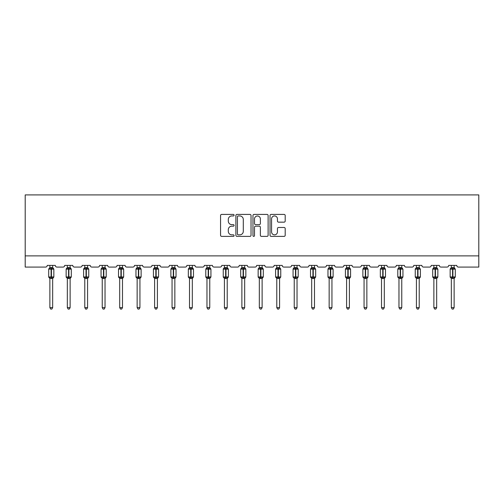 <?xml version="1.0" encoding="UTF-8"?>
<svg xmlns="http://www.w3.org/2000/svg" width="504" height="504" viewBox="0 0 504 504"><rect width="100%" height="100%" fill="white"/><g stroke="black" fill="none" stroke-linecap="round" stroke-linejoin="round"><path stroke-width="0.76" d="M234.095 215.183A0.769 0.769 0 0 0 233.327 214.414L221.659 214.414A1.096 1.096 0 0 0 220.563 215.517L220.563 235.28A1.096 1.096 0 0 0 221.659 236.382L233.327 236.382A0.769 0.769 0 0 0 234.095 235.614A0.769 0.769 0 0 0 233.327 234.845L231.821 234.845A3.515 3.515 0 0 1 228.306 231.33L228.306 229.679A3.515 3.515 0 0 1 231.821 226.17L233.327 226.17A0.769 0.769 0 0 0 234.095 225.401A0.769 0.769 0 0 0 233.327 224.627L231.821 224.627A3.515 3.515 0 0 1 228.306 221.117L228.306 219.467A3.515 3.515 0 0 1 231.821 215.951L233.327 215.951A0.769 0.769 0 0 0 234.095 215.183M284.099 222.157A1.096 1.096 0 0 0 285.195 221.061L285.195 215.517A1.096 1.096 0 0 0 284.099 214.414L271.139 214.414A1.096 1.096 0 0 0 270.037 215.517L270.037 235.28A1.096 1.096 0 0 0 271.139 236.382L284.099 236.382A1.096 1.096 0 0 0 285.195 235.28L285.195 228.583A1.096 1.096 0 0 0 284.099 227.487L278.548 227.487A1.096 1.096 0 0 0 277.452 228.583L277.452 231.903A2.936 2.936 0 0 1 274.516 234.845A2.936 2.936 0 0 1 271.574 231.903L271.574 218.893A2.936 2.936 0 0 1 274.516 215.951A2.936 2.936 0 0 1 277.452 218.893L277.452 221.061A1.096 1.096 0 0 0 278.548 222.157L284.099 222.157M478.8 255.887L478.8 194.909L25.2 194.909L25.2 267.076L45.562 267.076A1.676 1.676 0 0 0 47.244 265.4L55.301 265.4A1.676 1.676 0 0 0 56.977 267.076L63.019 267.076A1.676 1.676 0 0 0 64.695 265.4L72.752 265.4A1.676 1.676 0 0 0 74.434 267.076L80.476 267.076A1.676 1.676 0 0 0 82.152 265.4L90.21 265.4A1.676 1.676 0 0 0 91.885 267.076L97.927 267.076A1.676 1.676 0 0 0 99.609 265.4L107.661 265.4A1.676 1.676 0 0 0 109.343 267.076L115.385 267.076A1.676 1.676 0 0 0 117.06 265.4L125.118 265.4A1.676 1.676 0 0 0 126.794 267.076L132.835 267.076A1.676 1.676 0 0 0 134.518 265.4L142.569 265.4A1.676 1.676 0 0 0 144.251 267.076L150.293 267.076A1.676 1.676 0 0 0 151.969 265.4L160.026 265.4A1.676 1.676 0 0 0 161.702 267.076L167.75 267.076A1.676 1.676 0 0 0 169.426 265.4L177.484 265.4A1.676 1.676 0 0 0 179.159 267.076L185.201 267.076A1.676 1.676 0 0 0 186.883 265.4L194.935 265.4A1.676 1.676 0 0 0 196.617 267.076L202.658 267.076A1.676 1.676 0 0 0 204.334 265.4L212.392 265.4A1.676 1.676 0 0 0 214.068 267.076L220.109 267.076A1.676 1.676 0 0 0 221.792 265.4L229.843 265.4A1.676 1.676 0 0 0 231.525 267.076L237.567 267.076A1.676 1.676 0 0 0 239.243 265.4L247.3 265.4A1.676 1.676 0 0 0 248.976 267.076L255.024 267.076A1.676 1.676 0 0 0 256.7 265.4L264.757 265.4A1.676 1.676 0 0 0 266.433 267.076L272.475 267.076A1.676 1.676 0 0 0 274.157 265.4L282.209 265.4A1.676 1.676 0 0 0 283.891 267.076L289.932 267.076A1.676 1.676 0 0 0 291.608 265.4L299.666 265.4A1.676 1.676 0 0 0 301.342 267.076L307.383 267.076A1.676 1.676 0 0 0 309.065 265.4L317.117 265.4A1.676 1.676 0 0 0 318.799 267.076L324.841 267.076A1.676 1.676 0 0 0 326.516 265.4L334.574 265.4A1.676 1.676 0 0 0 336.25 267.076L342.298 267.076A1.676 1.676 0 0 0 343.974 265.4L352.031 265.4A1.676 1.676 0 0 0 353.707 267.076L359.749 267.076A1.676 1.676 0 0 0 361.431 265.4L369.482 265.4A1.676 1.676 0 0 0 371.164 267.076L377.206 267.076A1.676 1.676 0 0 0 378.882 265.4L386.94 265.4A1.676 1.676 0 0 0 388.615 267.076L394.657 267.076A1.676 1.676 0 0 0 396.339 265.4L404.391 265.4A1.676 1.676 0 0 0 406.073 267.076L412.114 267.076A1.676 1.676 0 0 0 413.79 265.4L421.848 265.4A1.676 1.676 0 0 0 423.524 267.076L429.566 267.076A1.676 1.676 0 0 0 431.248 265.4L439.305 265.4A1.676 1.676 0 0 0 440.981 267.076L447.023 267.076A1.676 1.676 0 0 0 448.699 265.4L456.756 265.4A1.676 1.676 0 0 0 458.438 267.076L478.8 267.076L478.8 255.887L25.2 255.887M251.036 215.517A1.096 1.096 0 0 0 249.94 214.414L236.981 214.414A1.096 1.096 0 0 0 235.885 215.517L235.885 235.28A1.096 1.096 0 0 0 236.981 236.382L249.94 236.382A1.096 1.096 0 0 0 251.036 235.28L251.036 215.517M254.06 214.414L267.019 214.414A1.096 1.096 0 0 1 268.115 215.517L268.115 235.28A1.096 1.096 0 0 1 267.019 236.382L261.475 236.382A1.096 1.096 0 0 1 260.373 235.28L260.373 227.266A1.096 1.096 0 0 0 259.276 226.17L255.597 226.17A1.096 1.096 0 0 0 254.501 227.266L254.501 235.614A0.769 0.769 0 0 1 253.733 236.382A0.769 0.769 0 0 1 252.964 235.614L252.964 215.517A1.096 1.096 0 0 1 254.06 214.414M238.19 215.951A0.769 0.769 0 0 0 237.422 216.72L237.422 234.077A0.769 0.769 0 0 0 238.19 234.845L239.784 234.845A3.515 3.515 0 0 0 243.293 231.33L243.293 219.467A3.515 3.515 0 0 0 239.784 215.951L238.19 215.951M260.373 218.944A2.936 2.936 0 0 0 257.437 216.008A2.936 2.936 0 0 0 254.501 218.944L254.501 223.53A1.096 1.096 0 0 0 255.597 224.627L259.276 224.627A1.096 1.096 0 0 0 260.373 223.53L260.373 218.944M52.668 265.4L52.668 267.624A1.228 1.172 180 0 0 53.317 268.651L53.078 269.01L51.44 268.613L49.468 269.01L49.064 268.594A0.561 0.561 0 0 0 48.699 269.117L48.699 276.954A0.561 0.561 0 0 0 49.064 277.477L49.468 277.061L51.099 277.452L53.078 277.061L53.317 277.421A1.228 1.172 -0 0 0 52.668 278.454L49.871 278.454A1.228 1.172 -0 0 0 49.228 277.421L49.228 277.421M49.871 265.4L49.871 267.674L51.099 267.511L51.099 276.954L53.846 276.954L53.846 269.117L48.699 269.117L48.699 276.954L51.099 276.954L51.099 278.561M52.668 278.447L52.668 307.635L49.871 307.635L49.871 278.447M51.099 267.511L52.668 267.618M49.871 267.435L49.228 268.651A1.228 1.172 180 0 0 49.871 267.618M49.468 269.01L49.871 267.674M52.668 267.674L53.078 269.01M49.468 277.061L49.871 278.397M53.078 277.061L52.668 278.397M52.668 307.635L51.83 309.091L50.709 309.091L49.871 307.635M53.846 269.117L53.474 268.594A0.561 0.561 0 0 1 53.638 268.682M52.668 278.63L53.846 276.954A0.561 0.561 0 0 1 53.815 277.137M70.346 268.141L70.932 268.594A0.561 0.561 0 0 1 71.096 268.682M70.125 265.4L70.125 267.618A1.228 1.172 180 0 0 70.768 268.651L70.529 269.01L68.891 268.613L66.919 269.01L66.522 268.594A0.561 0.561 0 0 0 66.15 269.117L66.15 276.954A0.561 0.561 0 0 0 66.522 277.477L66.15 276.954L71.297 276.954A0.561 0.561 0 0 1 71.266 277.137M67.328 278.454L67.328 278.454A1.228 1.172 -0 0 0 66.679 277.421L66.919 277.061L68.557 277.452L70.529 277.061L70.768 277.421A1.228 1.172 -0 0 0 70.125 278.454L67.328 278.397L67.328 307.635L70.125 307.635L70.125 278.447M87.803 268.141L88.389 268.594A0.561 0.561 0 0 1 88.547 268.682M87.576 265.4L87.576 267.618A1.228 1.172 180 0 0 88.225 268.651L87.986 269.01L86.348 268.613L84.376 269.01L83.973 268.594A0.561 0.561 0 0 0 83.607 269.117L83.607 276.954A0.561 0.561 0 0 0 83.973 277.477L83.607 276.954L88.754 276.954A0.561 0.561 0 0 1 88.723 277.137M84.779 278.454L84.779 278.454A1.228 1.172 -0 0 0 84.137 277.421L84.376 277.061L86.014 277.452L87.986 277.061L88.225 277.421A1.228 1.172 -0 0 0 87.576 278.454L84.779 278.397L84.779 307.635L87.576 307.635L87.576 278.447M105.254 268.141L105.84 268.594A0.561 0.561 0 0 1 106.004 268.682M105.034 265.4L105.034 267.618A1.228 1.172 180 0 0 105.683 268.651L105.437 269.01L103.805 268.613L101.827 269.01L101.43 268.594A0.561 0.561 0 0 0 101.058 269.117L101.058 276.954A0.561 0.561 0 0 0 101.43 277.477L101.058 276.954L106.205 276.954A0.561 0.561 0 0 1 106.18 277.137M102.236 278.454L102.236 278.454A1.228 1.172 -0 0 0 101.588 277.421L101.827 277.061L103.465 277.452L105.437 277.061L105.683 277.421A1.228 1.172 -0 0 0 105.034 278.454L102.236 278.397L102.236 307.635L105.034 307.635L105.034 278.447M122.711 268.141L123.297 268.594A0.561 0.561 0 0 1 123.455 268.682M122.491 265.4L122.491 267.618A1.228 1.172 180 0 0 123.133 268.651L122.894 269.01L121.256 268.613L119.284 269.01L118.881 268.594A0.561 0.561 0 0 0 118.516 269.117L118.516 276.954A0.561 0.561 0 0 0 118.881 277.477L118.516 276.954L123.663 276.954A0.561 0.561 0 0 1 123.631 277.137M119.694 278.454L119.694 278.454A1.228 1.172 -0 0 0 119.045 277.421L119.284 277.061L120.922 277.452L122.894 277.061L123.133 277.421A1.228 1.172 -0 0 0 122.491 278.454L119.687 278.397L119.694 307.635L122.491 307.635L122.491 278.447M67.328 278.63L66.679 277.421M70.125 278.63L71.297 276.954L71.297 269.117L66.15 269.117L66.679 268.651A1.228 1.172 180 0 0 67.328 267.618L70.125 267.624M67.328 265.4L67.328 267.624M66.919 269.01L67.328 267.674M70.125 267.674L70.529 269.01M66.919 277.061L67.328 278.397M70.529 277.061L70.125 278.397M70.125 307.635L69.281 309.091L68.166 309.091L67.328 307.635M84.779 278.63L84.137 277.421M87.576 278.63L88.754 276.954L88.754 269.117L83.607 269.117L84.137 268.651A1.228 1.172 180 0 0 84.779 267.618L87.576 267.624M84.779 265.4L84.779 267.624M84.376 269.01L84.779 267.674M87.576 267.674L87.986 269.01M84.376 277.061L84.779 278.397M87.986 277.061L87.576 278.397M87.576 307.635L86.738 309.091L85.623 309.091L84.779 307.635M102.236 278.63L101.588 277.421M105.034 278.63L106.205 276.954L106.205 269.117L101.058 269.117L101.588 268.651A1.228 1.172 180 0 0 102.236 267.618L105.034 267.624M102.236 265.4L102.236 267.624M101.827 269.01L102.236 267.674M105.034 267.674L105.437 269.01M101.827 277.061L102.236 278.397M105.437 277.061L105.034 278.397M105.034 307.635L104.196 309.091L103.074 309.091L102.236 307.635M119.694 278.63L119.045 277.421M122.491 278.63L123.663 276.954L123.663 269.117L118.516 269.117L119.045 268.651A1.228 1.172 180 0 0 119.694 267.618L122.491 267.624M119.694 265.4L119.694 267.624M119.284 269.01L119.687 267.674M122.491 267.674L122.894 269.01M119.284 277.061L119.687 278.397M122.894 277.061L122.491 278.397M122.491 307.635L121.647 309.091L120.532 309.091L119.694 307.635M140.162 268.141L140.748 268.594A0.561 0.561 0 0 1 140.912 268.682M139.942 265.4L139.942 267.618A1.228 1.172 180 0 0 140.591 268.651L140.351 269.01L138.713 268.613L136.742 269.01L136.338 268.594A0.561 0.561 0 0 0 135.973 269.117L135.973 276.954A0.561 0.561 0 0 0 136.338 277.477L135.973 276.954L141.12 276.954A0.561 0.561 0 0 1 141.088 277.137M137.145 278.454L137.145 278.454A1.228 1.172 -0 0 0 136.502 277.421L136.742 277.061L138.373 277.452L140.351 277.061L140.591 277.421A1.228 1.172 -0 0 0 139.942 278.454L137.145 278.397L137.145 307.635L139.942 307.635L139.942 278.447M137.145 278.63L136.502 277.421M139.942 278.63L141.12 276.954L141.12 269.117L135.973 269.117L136.502 268.651A1.228 1.172 180 0 0 137.145 267.618L139.942 267.624M137.145 265.4L137.145 267.624M136.742 269.01L137.145 267.674M139.942 267.674L140.351 269.01M136.742 277.061L137.145 278.397M140.351 277.061L139.942 278.397M139.942 307.635L139.104 309.091L137.983 309.091L137.145 307.635M157.62 268.141L158.206 268.594A0.561 0.561 0 0 1 158.363 268.682M157.399 265.4L157.399 267.618A1.228 1.172 180 0 0 158.042 268.651L157.802 269.01L156.164 268.613L154.192 269.01L153.796 268.594A0.561 0.561 0 0 0 153.424 269.117L153.424 276.954A0.561 0.561 0 0 0 153.796 277.477L153.424 276.954L158.571 276.954A0.561 0.561 0 0 1 158.54 277.137M154.602 278.454L154.602 278.454A1.228 1.172 -0 0 0 153.953 277.421L154.192 277.061L155.831 277.452L157.802 277.061L158.042 277.421A1.228 1.172 -0 0 0 157.399 278.454L154.602 278.397L154.602 307.635L157.399 307.635L157.399 278.447M154.602 278.63L153.953 277.421M157.399 278.63L158.571 276.954L158.571 269.117L153.424 269.117L153.953 268.651A1.228 1.172 180 0 0 154.602 267.618L157.399 267.624M154.602 265.4L154.602 267.624M154.192 269.01L154.602 267.674M157.399 267.674L157.802 269.01M154.192 277.061L154.602 278.397M157.802 277.061L157.399 278.397M157.399 307.635L156.555 309.091L155.44 309.091L154.602 307.635M175.077 268.141L175.663 268.594A0.561 0.561 0 0 1 175.82 268.682M174.85 265.4L174.85 267.618A1.228 1.172 180 0 0 175.499 268.651L175.26 269.01L173.622 268.613L171.65 269.01L171.247 268.594A0.561 0.561 0 0 0 170.881 269.117L170.881 276.954A0.561 0.561 0 0 0 171.247 277.477L170.881 276.954L176.028 276.954A0.561 0.561 0 0 1 175.997 277.137M172.053 278.454L172.053 278.454A1.228 1.172 -0 0 0 171.41 277.421L171.65 277.061L173.288 277.452L175.26 277.061L175.499 277.421A1.228 1.172 -0 0 0 174.85 278.454L172.053 278.397L172.053 307.635L174.85 307.635L174.85 278.447M172.053 278.63L171.41 277.421M174.85 278.63L176.028 276.954L176.028 269.117L170.881 269.117L171.41 268.651A1.228 1.172 180 0 0 172.053 267.618L174.85 267.624M172.053 265.4L172.053 267.624M171.65 269.01L172.053 267.674M174.85 267.674L175.26 269.01M171.65 277.061L172.053 278.397L171.65 277.061M175.26 277.061L174.85 278.397M174.85 307.635L174.012 309.091L172.897 309.091L172.053 307.635M192.528 268.141L193.114 268.594A0.561 0.561 0 0 1 193.278 268.682M192.308 265.4L192.308 267.618A1.228 1.172 180 0 0 192.956 268.651L192.711 269.01L191.079 268.613L189.101 269.01L188.704 268.594A0.561 0.561 0 0 0 188.332 269.117L188.332 276.954A0.561 0.561 0 0 0 188.704 277.477L188.332 276.954L193.479 276.954A0.561 0.561 0 0 1 193.454 277.137M189.51 278.454L189.51 278.454A1.228 1.172 -0 0 0 188.861 277.421L189.101 277.061L190.739 277.452L192.711 277.061L192.956 277.421A1.228 1.172 -0 0 0 192.308 278.454L189.51 278.397L189.51 307.635L192.308 307.635L192.308 278.447M189.51 278.63L188.861 277.421M192.308 278.63L193.479 276.954L193.479 269.117L188.332 269.117L188.861 268.651A1.228 1.172 180 0 0 189.51 267.618L192.308 267.624M189.51 265.4L189.51 267.624M189.101 269.01L189.51 267.674M192.308 267.674L192.711 269.01M189.101 277.061L189.51 278.397L189.101 277.061M192.711 277.061L192.308 278.397M192.308 307.635L191.47 309.091L190.348 309.091L189.51 307.635M209.985 268.141L210.571 268.594A0.561 0.561 0 0 1 210.729 268.682M209.765 265.4L209.765 267.618A1.228 1.172 180 0 0 210.407 268.651L210.168 269.01L208.53 268.613L206.558 269.01L206.155 268.594A0.561 0.561 0 0 0 205.789 269.117L205.789 276.954A0.561 0.561 0 0 0 206.155 277.477L205.789 276.954L210.937 276.954A0.561 0.561 0 0 1 210.905 277.137M206.968 278.454L206.968 278.454A1.228 1.172 -0 0 0 206.319 277.421L206.558 277.061L208.196 277.452L210.168 277.061L210.407 277.421A1.228 1.172 -0 0 0 209.765 278.454L206.961 278.397L206.968 307.635L209.765 307.635L209.765 278.447M206.968 278.63L206.319 277.421M209.765 278.63L210.937 276.954L210.937 269.117L205.789 269.117L206.319 268.651A1.228 1.172 180 0 0 206.968 267.618L209.765 267.624M206.968 265.4L206.968 267.624M206.558 269.01L206.961 267.674M209.765 267.674L210.168 269.01M206.558 277.061L206.961 278.397L206.558 277.061M210.168 277.061L209.765 278.397M209.765 307.635L208.921 309.091L207.806 309.091L206.968 307.635M227.436 268.141L228.022 268.594A0.561 0.561 0 0 1 228.186 268.682M227.216 265.4L227.216 267.618A1.228 1.172 180 0 0 227.865 268.651L227.625 269.01L225.987 268.613L224.015 269.01L223.612 268.594A0.561 0.561 0 0 0 223.247 269.117L223.247 276.954A0.561 0.561 0 0 0 223.612 277.477L223.247 276.954L228.394 276.954A0.561 0.561 0 0 1 228.362 277.137M224.419 278.454L224.419 278.454A1.228 1.172 -0 0 0 223.776 277.421L224.015 277.061L225.647 277.452L227.625 277.061L227.865 277.421A1.228 1.172 -0 0 0 227.216 278.454L224.419 278.397L224.419 307.635L227.216 307.635L227.216 278.447M224.419 278.63L223.776 277.421M227.216 278.63L228.394 276.954L228.394 269.117L223.247 269.117L223.776 268.651A1.228 1.172 180 0 0 224.419 267.618L227.216 267.624M224.419 265.4L224.419 267.624M224.015 269.01L224.419 267.674M227.216 267.674L227.625 269.01M224.015 277.061L224.419 278.397L224.015 277.061M227.625 277.061L227.216 278.397M227.216 307.635L226.378 309.091L225.257 309.091L224.419 307.635M244.894 268.141L245.48 268.594A0.561 0.561 0 0 1 245.637 268.682M244.673 265.4L244.673 267.618A1.228 1.172 180 0 0 245.316 268.651L245.076 269.01L243.438 268.613L241.466 269.01L241.063 268.594A0.561 0.561 0 0 0 240.698 269.117L240.698 276.954A0.561 0.561 0 0 0 241.063 277.477L240.698 276.954L245.845 276.954A0.561 0.561 0 0 1 245.813 277.137M241.876 278.454L241.876 278.454A1.228 1.172 -0 0 0 241.227 277.421L241.466 277.061L243.104 277.452L245.076 277.061L245.316 277.421A1.228 1.172 -0 0 0 244.673 278.454L241.876 278.397L241.876 307.635L244.673 307.635L244.673 278.447M241.876 278.63L241.227 277.421M244.673 278.63L245.845 276.954L245.845 269.117L240.698 269.117L241.227 268.651A1.228 1.172 180 0 0 241.876 267.618L244.673 267.624M241.876 265.4L241.876 267.624M241.466 269.01L241.876 267.674M244.673 267.674L245.076 269.01M241.466 277.061L241.876 278.397L241.466 277.061M245.076 277.061L244.673 278.397M244.673 307.635L243.829 309.091L242.714 309.091L241.876 307.635M262.351 268.141L262.937 268.594A0.561 0.561 0 0 1 263.094 268.682M262.124 265.4L262.124 267.618A1.228 1.172 180 0 0 262.773 268.651L262.534 269.01L260.896 268.613L258.924 269.01L258.521 268.594A0.561 0.561 0 0 0 258.155 269.117L258.155 276.954A0.561 0.561 0 0 0 258.521 277.477L258.155 276.954L263.302 276.954A0.561 0.561 0 0 1 263.271 277.137M259.327 278.454L259.327 278.454A1.228 1.172 -0 0 0 258.684 277.421L258.924 277.061L260.562 277.452L262.534 277.061L262.773 277.421A1.228 1.172 -0 0 0 262.124 278.454L259.327 278.397L259.327 307.635L262.124 307.635L262.124 278.447M259.327 278.63L258.684 277.421M262.124 278.63L263.302 276.954L263.302 269.117L258.155 269.117L258.684 268.651A1.228 1.172 180 0 0 259.327 267.618L262.124 267.624M259.327 265.4L259.327 267.624M258.924 269.01L259.327 267.674M262.124 267.674L262.534 269.01M258.924 277.061L259.327 278.397L258.924 277.061M262.534 277.061L262.124 278.397M262.124 307.635L261.286 309.091L260.171 309.091L259.327 307.635M279.802 268.141L280.388 268.594A0.561 0.561 0 0 1 280.552 268.682M279.581 265.4L279.581 267.618A1.228 1.172 180 0 0 280.224 268.651L279.985 269.01L278.353 268.613L276.375 269.01L275.978 268.594A0.561 0.561 0 0 0 275.606 269.117L275.606 276.954A0.561 0.561 0 0 0 275.978 277.477L275.606 276.954L280.753 276.954A0.561 0.561 0 0 1 280.728 277.137M276.784 278.454L276.784 278.454A1.228 1.172 -0 0 0 276.135 277.421L276.375 277.061L278.013 277.452L279.985 277.061L280.224 277.421A1.228 1.172 -0 0 0 279.581 278.454L276.784 278.397L276.784 307.635L279.581 307.635L279.581 278.447M276.784 278.63L276.135 277.421M279.581 278.63L280.753 276.954L280.753 269.117L275.606 269.117L276.135 268.651A1.228 1.172 180 0 0 276.784 267.618L279.581 267.624M276.784 265.4L276.784 267.624M276.375 269.01L276.784 267.674M279.581 267.674L279.985 269.01M276.375 277.061L276.784 278.397L276.375 277.061M279.985 277.061L279.581 278.397M279.581 307.635L278.743 309.091L277.622 309.091L276.784 307.635M297.259 268.141L297.845 268.594A0.561 0.561 0 0 1 298.003 268.682M297.032 265.4L297.032 267.618A1.228 1.172 180 0 0 297.681 268.651L297.442 269.01L295.804 268.613L293.832 269.01L293.429 268.594A0.561 0.561 0 0 0 293.063 269.117L293.063 276.954A0.561 0.561 0 0 0 293.429 277.477L293.063 276.954L298.211 276.954A0.561 0.561 0 0 1 298.179 277.137M294.235 278.454L294.235 278.454A1.228 1.172 -0 0 0 293.593 277.421L293.832 277.061L295.47 277.452L297.442 277.061L297.681 277.421A1.228 1.172 -0 0 0 297.032 278.454L294.235 278.397L294.235 307.635L297.032 307.635L297.032 278.447M294.235 278.63L293.593 277.421M297.032 278.63L298.211 276.954L298.211 269.117L293.063 269.117L293.593 268.651A1.228 1.172 180 0 0 294.235 267.618L297.032 267.624M294.235 265.4L294.235 267.624M293.832 269.01L294.235 267.674M297.039 267.674L297.442 269.01M293.832 277.061L294.235 278.397L293.832 277.061M297.442 277.061L297.039 278.397M297.032 307.635L296.195 309.091L295.079 309.091L294.235 307.635M314.49 265.4L314.49 267.618A1.228 1.172 180 0 0 315.139 268.651L314.899 269.01L313.261 268.613L311.289 269.01L310.886 268.594A0.561 0.561 0 0 0 310.521 269.117L310.521 276.954A0.561 0.561 0 0 0 310.886 277.477L310.521 276.954L315.668 276.954A0.561 0.561 0 0 1 315.636 277.137M311.692 278.454L311.692 278.454A1.228 1.172 -0 0 0 311.044 277.421L311.289 277.061L312.921 277.452L314.899 277.061L315.139 277.421A1.228 1.172 -0 0 0 314.49 278.454L311.692 278.397L311.692 307.635L314.49 307.635L314.49 278.447M311.692 278.63L311.044 277.421M314.49 278.63L315.668 276.954L315.668 269.117L310.521 269.117L311.044 268.651A1.228 1.172 180 0 0 311.692 267.618L314.49 267.624M311.692 265.4L311.692 267.624M311.289 269.01L311.692 267.674M314.49 267.674L314.899 269.01M311.289 277.061L311.692 278.397L311.289 277.061M314.899 277.061L314.49 278.397M314.49 307.635L313.652 309.091L312.53 309.091L311.692 307.635M331.947 265.4L331.947 267.618A1.228 1.172 180 0 0 332.59 268.651L332.35 269.01L330.712 268.613L328.74 269.01L328.337 268.594A0.561 0.561 0 0 0 327.972 269.117L327.972 276.954A0.561 0.561 0 0 0 328.337 277.477L327.972 276.954L333.119 276.954A0.561 0.561 0 0 1 333.087 277.137M329.15 278.454L329.15 278.454A1.228 1.172 -0 0 0 328.501 277.421L328.74 277.061L330.378 277.452L332.35 277.061L332.59 277.421A1.228 1.172 -0 0 0 331.947 278.454L329.15 278.397L329.15 307.635L331.947 307.635L331.947 278.447M329.15 278.63L328.501 277.421M331.947 278.63L333.119 276.954L333.119 269.117L327.972 269.117L328.501 268.651A1.228 1.172 180 0 0 329.15 267.618L331.947 267.624M329.15 265.4L329.15 267.624M328.74 269.01L329.15 267.674M331.947 267.674L332.35 269.01M328.74 277.061L329.15 278.397L328.74 277.061M332.35 277.061L331.947 278.397M331.947 307.635L331.103 309.091L329.988 309.091L329.15 307.635M349.398 265.4L349.398 267.618A1.228 1.172 180 0 0 350.047 268.651L349.808 269.01L348.169 268.613L346.198 269.01L345.794 268.594A0.561 0.561 0 0 0 345.429 269.117L345.429 276.954A0.561 0.561 0 0 0 345.794 277.477L345.429 276.954L350.576 276.954A0.561 0.561 0 0 1 350.545 277.137M346.601 278.454L346.601 278.454A1.228 1.172 -0 0 0 345.958 277.421L346.198 277.061L347.836 277.452L349.808 277.061L350.047 277.421A1.228 1.172 -0 0 0 349.398 278.454L346.601 278.397L346.601 307.635L349.398 307.635L349.398 278.447M346.601 278.63L345.958 277.421M349.398 278.63L350.576 276.954L350.576 269.117L345.429 269.117L345.958 268.651A1.228 1.172 180 0 0 346.601 267.618L349.398 267.624M346.601 265.4L346.601 267.624M346.198 269.01L346.601 267.674M349.398 267.674L349.808 269.01M346.198 277.061L346.601 278.397L346.198 277.061M349.808 277.061L349.398 278.397M349.398 307.635L348.56 309.091L347.445 309.091L346.601 307.635M366.855 265.4L366.855 267.618A1.228 1.172 180 0 0 367.498 268.651L367.259 269.01L365.627 268.613L363.649 269.01L363.252 268.594A0.561 0.561 0 0 0 362.88 269.117L362.88 276.954A0.561 0.561 0 0 0 363.252 277.477L362.88 276.954L368.027 276.954A0.561 0.561 0 0 1 367.996 277.137M364.058 278.454L364.058 278.454A1.228 1.172 -0 0 0 363.409 277.421L363.649 277.061L365.287 277.452L367.259 277.061L367.498 277.421A1.228 1.172 -0 0 0 366.855 278.454L364.058 278.397L364.058 307.635L366.855 307.635L366.855 278.447M364.058 278.63L363.409 277.421M366.855 278.63L368.027 276.954L368.027 269.117L362.88 269.117L363.409 268.651A1.228 1.172 180 0 0 364.058 267.618L366.855 267.624M364.058 265.4L364.058 267.624M363.649 269.01L364.058 267.674M366.855 267.674L367.259 269.01M363.649 277.061L364.058 278.397L363.649 277.061M367.259 277.061L366.855 278.397M366.855 307.635L366.017 309.091L364.896 309.091L364.058 307.635M384.306 265.4L384.306 267.618A1.228 1.172 180 0 0 384.955 268.651L384.716 269.01L383.078 268.613L381.106 269.01L380.703 268.594A0.561 0.561 0 0 0 380.337 269.117L380.337 276.954A0.561 0.561 0 0 0 380.703 277.477L380.337 276.954L385.484 276.954A0.561 0.561 0 0 1 385.453 277.137M381.509 278.454L381.509 278.454A1.228 1.172 -0 0 0 380.866 277.421L381.106 277.061L382.744 277.452L384.716 277.061L384.955 277.421A1.228 1.172 -0 0 0 384.306 278.454L381.509 278.397L381.509 307.635L384.306 307.635L384.306 278.447M381.509 278.63L380.866 277.421M384.306 278.63L385.484 276.954L385.484 269.117L380.337 269.117L380.866 268.651A1.228 1.172 180 0 0 381.509 267.618L384.306 267.624M381.509 265.4L381.509 267.624M381.106 269.01L381.509 267.674M384.313 267.674L384.716 269.01M381.106 277.061L381.509 278.397L381.106 277.061M384.716 277.061L384.313 278.397M384.306 307.635L383.468 309.091L382.353 309.091L381.509 307.635M401.764 265.4L401.764 267.618A1.228 1.172 180 0 0 402.413 268.651L402.173 269.01L400.535 268.613L398.563 269.01L398.16 268.594A0.561 0.561 0 0 0 397.795 269.117L397.795 276.954A0.561 0.561 0 0 0 398.16 277.477L397.795 276.954L402.942 276.954A0.561 0.561 0 0 1 402.91 277.137M398.966 278.454L398.966 278.454A1.228 1.172 -0 0 0 398.317 277.421L398.563 277.061L400.195 277.452L402.173 277.061L402.413 277.421A1.228 1.172 -0 0 0 401.764 278.454L398.966 278.397L398.966 307.635L401.764 307.635L401.764 278.447M398.966 278.63L398.317 277.421M401.764 278.63L402.942 276.954L402.942 269.117L397.795 269.117L398.317 268.651A1.228 1.172 180 0 0 398.966 267.618L401.764 267.624M398.966 265.4L398.966 267.624M398.563 269.01L398.966 267.674M401.764 267.674L402.173 269.01M398.563 277.061L398.966 278.397L398.563 277.061M402.173 277.061L401.764 278.397M401.764 307.635L400.926 309.091L399.804 309.091L398.966 307.635M419.221 265.4L419.221 267.618A1.228 1.172 180 0 0 419.864 268.651L419.624 269.01L417.986 268.613L416.014 269.01L415.611 268.594A0.561 0.561 0 0 0 415.246 269.117L415.246 276.954A0.561 0.561 0 0 0 415.611 277.477L415.246 276.954L420.393 276.954A0.561 0.561 0 0 1 420.361 277.137M416.424 278.454L416.424 278.454A1.228 1.172 -0 0 0 415.775 277.421L416.014 277.061L417.652 277.452L419.624 277.061L419.864 277.421A1.228 1.172 -0 0 0 419.221 278.454L416.424 278.397L416.424 307.635L419.221 307.635L419.221 278.447M416.424 278.63L415.775 277.421M419.221 278.63L420.393 276.954L420.393 269.117L415.246 269.117L415.775 268.651A1.228 1.172 180 0 0 416.424 267.618L419.221 267.624M416.424 265.4L416.424 267.624M416.014 269.01L416.424 267.674M419.221 267.674L419.624 269.01M416.014 277.061L416.424 278.397L416.014 277.061M419.624 277.061L419.221 278.397M419.221 307.635L418.377 309.091L417.262 309.091L416.424 307.635M436.672 265.4L436.672 267.618A1.228 1.172 180 0 0 437.321 268.651L437.081 269.01L435.443 268.613L433.471 269.01L433.068 268.594A0.561 0.561 0 0 0 432.703 269.117L432.703 276.954A0.561 0.561 0 0 0 433.068 277.477L432.703 276.954L437.85 276.954A0.561 0.561 0 0 1 437.819 277.137M433.875 278.454L433.875 278.454A1.228 1.172 -0 0 0 433.232 277.421L433.471 277.061L435.109 277.452L437.081 277.061L437.321 277.421A1.228 1.172 -0 0 0 436.672 278.454L433.875 278.397L433.875 307.635L436.672 307.635L436.672 278.447M433.875 278.63L433.232 277.421M436.672 278.63L437.85 276.954L437.85 269.117L432.703 269.117L433.232 268.651A1.228 1.172 180 0 0 433.875 267.618L436.672 267.624M433.875 265.4L433.875 267.624M433.471 269.01L433.875 267.674M436.672 267.674L437.081 269.01M433.471 277.061L433.875 278.397L433.471 277.061M437.081 277.061L436.672 278.397M436.672 307.635L435.834 309.091L434.719 309.091L433.875 307.635M454.129 265.4L454.129 267.618A1.228 1.172 180 0 0 454.772 268.651L454.532 269.01L452.901 268.613L450.923 269.01L450.526 268.594A0.561 0.561 0 0 0 450.154 269.117L450.154 276.954A0.561 0.561 0 0 0 450.526 277.477L450.154 276.954L455.301 276.954A0.561 0.561 0 0 1 455.269 277.137M451.332 278.454L451.332 278.454A1.228 1.172 -0 0 0 450.683 277.421L450.923 277.061L452.56 277.452L454.532 277.061L454.772 277.421A1.228 1.172 -0 0 0 454.129 278.454L451.332 278.397L451.332 307.635L454.129 307.635L454.129 278.447M451.332 278.63L450.683 277.421M454.129 278.63L455.301 276.954L455.301 269.117L450.154 269.117L450.683 268.651A1.228 1.172 180 0 0 451.332 267.618L454.129 267.624M451.332 265.4L451.332 267.624M450.923 269.01L451.332 267.674M454.129 267.674L454.532 269.01M450.923 277.061L451.332 278.397L450.923 277.061M454.532 277.061L454.129 278.397M454.129 307.635L453.291 309.091L452.17 309.091L451.332 307.635M51.44 278.561L51.44 267.511M68.557 267.511L68.557 278.561M68.891 278.561L68.891 267.511M86.014 267.511L86.014 278.561M86.348 278.561L86.348 267.511M103.465 267.511L103.465 278.561M103.805 278.561L103.805 267.511M120.922 267.511L120.922 278.561M121.256 278.561L121.256 267.511M138.373 267.511L138.373 278.561M138.713 278.561L138.713 267.511M155.831 267.511L155.831 278.561M156.164 278.561L156.164 267.511M173.288 267.511L173.288 278.561M173.622 278.561L173.622 267.511M190.739 267.511L190.739 278.561M191.079 278.561L191.079 267.511M208.196 267.511L208.196 278.561M208.53 278.561L208.53 267.511M225.647 267.511L225.647 278.561M225.987 278.561L225.987 267.511M243.104 267.511L243.104 278.561M243.438 278.561L243.438 267.511M260.562 267.511L260.562 278.561M260.896 278.561L260.896 267.511M278.013 267.511L278.013 278.561M278.353 278.561L278.353 267.511M295.47 267.511L295.47 278.561M295.804 278.561L295.804 267.511M312.921 267.511L312.921 278.561M313.261 278.561L313.261 267.511M330.378 267.511L330.378 278.561M330.712 278.561L330.712 267.511M347.836 267.511L347.836 278.561M348.169 278.561L348.169 267.511M365.287 267.511L365.287 278.561M365.627 278.561L365.627 267.511M382.744 267.511L382.744 278.561M383.078 278.561L383.078 267.511M400.195 267.511L400.195 278.561M400.535 278.561L400.535 267.511M417.652 267.511L417.652 278.561M417.986 278.561L417.986 267.511M435.109 267.511L435.109 278.561M435.443 278.561L435.443 267.511M452.56 267.511L452.56 278.561M452.901 278.561L452.901 267.511M52.889 268.141L53.474 268.594L52.668 267.435M48.699 276.954L49.871 278.63M49.65 268.141L48.699 269.117M67.328 267.435L66.522 268.594L67.108 268.141M84.779 267.435L83.973 268.594L84.559 268.141M102.236 267.435L101.43 268.594L102.016 268.141M119.694 267.435L118.881 268.594L119.467 268.141M66.15 276.954L66.15 269.117M70.125 267.435L71.297 269.117M83.607 276.954L83.607 269.117M87.576 267.435L88.754 269.117M101.058 276.954L101.058 269.117M105.034 267.435L106.205 269.117M118.516 276.954L118.516 269.117M122.491 267.435L123.663 269.117M137.145 267.435L136.338 268.594L136.924 268.141M135.973 276.954L135.973 269.117M139.942 267.435L141.12 269.117M154.602 267.435L153.796 268.594L154.375 268.141M153.424 276.954L153.424 269.117M157.399 267.435L158.571 269.117M170.881 276.954L170.881 269.117M174.85 267.435L176.028 269.117M171.247 268.594L172.053 267.435M189.51 267.435L188.704 268.594L189.29 268.141M188.332 276.954L188.332 269.117M192.308 267.435L193.479 269.117M206.968 267.435L206.155 268.594L206.741 268.141M205.789 276.954L205.789 269.117M209.765 267.435L210.937 269.117M224.419 267.435L223.612 268.594L224.198 268.141M223.247 276.954L223.247 269.117M227.216 267.435L228.394 269.117M241.876 267.435L241.063 268.594L241.649 268.141M240.698 276.954L240.698 269.117M244.673 267.435L245.845 269.117M259.327 267.435L258.521 268.594L259.106 268.141M258.155 276.954L258.155 269.117M262.124 267.435L263.302 269.117M276.784 267.435L275.978 268.594L276.564 268.141M275.606 276.954L275.606 269.117M279.581 267.435L280.753 269.117M294.235 267.435L293.429 268.594L294.015 268.141M293.063 276.954L293.063 269.117M297.032 267.435L298.211 269.117M311.472 268.141L310.521 269.117L310.521 276.954M315.668 269.117L314.71 268.141M310.886 268.594L311.692 267.435M315.296 268.594L314.49 267.435M328.923 268.141L327.972 269.117L327.972 276.954M333.119 269.117L332.168 268.141M328.337 268.594L329.15 267.435M332.753 268.594L331.947 267.435M346.38 268.141L345.429 269.117L345.429 276.954M350.576 269.117L349.625 268.141M345.794 268.594L346.601 267.435M350.204 268.594L349.398 267.435M363.838 268.141L362.88 269.117L362.88 276.954M368.027 269.117L367.076 268.141M363.252 268.594L364.058 267.435M367.662 268.594L366.855 267.435M381.289 268.141L380.337 269.117L380.337 276.954M385.484 269.117L384.533 268.141M380.703 268.594L381.509 267.435M385.119 268.594L384.306 267.435M398.746 268.141L397.795 269.117L397.795 276.954M402.942 269.117L401.984 268.141M398.16 268.594L398.966 267.435M402.57 268.594L401.764 267.435M416.197 268.141L415.246 269.117L415.246 276.954M420.393 269.117L419.441 268.141M415.611 268.594L416.424 267.435M420.027 268.594L419.221 267.435M433.654 268.141L432.703 269.117M437.85 269.117L436.892 268.141M433.068 268.594L433.875 267.435M437.478 268.594L436.672 267.435M451.111 268.141L450.154 269.117L450.154 276.954M455.301 269.117L454.35 268.141M450.526 268.594L451.332 267.435M454.936 268.594L454.129 267.435"/></g></svg>

